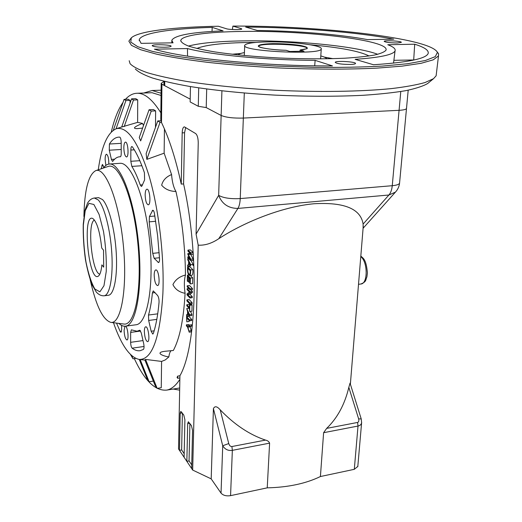 <?xml version="1.0" encoding="UTF-8"?>
<svg xmlns="http://www.w3.org/2000/svg" width="522" height="522" viewBox="0 0 522 522"><rect width="100%" height="100%" fill="white"/><g stroke="black" fill="none" stroke-linecap="round" stroke-linejoin="round"><path stroke-width="0.78" d="M94.371 198.014L98.169 199.893C104.224 206.02 110.396 229.582 111.812 253.229C113.274 276.901 109.718 295.289 104.159 295.785L108.413 295.276C114.05 294.767 117.691 276.406 116.243 252.772C114.847 229.171 108.622 205.655 102.488 199.548L98.625 197.675M94.469 220.069C86.861 222.626 91.879 273.137 99.839 274.148M101.862 264.869C101.288 270.853 100.178 274.552 98.527 275.975C88.864 284.098 81.758 212.363 92.844 218.548C96.968 221.922 99.924 231.742 101.712 248.009L103.539 250.201L103.689 267.16L101.862 264.869M164.437 128.96L164.143 153.187L146.832 159.38L146.134 153.625L157.768 120.928L160.019 122.37L161.389 122.305M146.832 159.38L160.019 122.37M157.155 388.381L145.547 359.417L144.862 359.939L155.119 385.504L157.155 388.381L161.259 387.716L161.585 361.426L165.304 359.912L168.86 356.924C162.923 356.076 154.558 352.591 164.887 351.286L173.324 350.497C179.698 338.628 183.62 319.562 185.095 293.305C179.242 292.196 175.183 289.292 172.926 284.588C175.359 279.72 179.535 276.529 185.467 275.016C185.16 246.332 181.982 218.49 175.947 191.483C169.833 191.32 165.069 189.218 161.657 185.193C162.844 180.351 166.153 176.808 171.575 174.563L164.143 153.187M139.27 359.449L147.171 378.992L149.109 381.752L140.144 359.541M131.746 355.73L132.999 358.797L130.559 354.621M132.999 358.797L135.694 358.399M153.135 380.571L153.129 381.119L149.109 381.752M157.768 120.928L160.887 120.778M137.704 99.878L135.753 98.678L131.557 98.841L121.711 127.016L137.625 122.363L137.704 99.878L133.482 100.041L131.557 98.841M221.915 90.867L221.145 115.46C225.98 117.457 233.38 118.331 243.343 118.07L399.076 110.318C403.571 110.057 406.044 109.457 406.494 108.517L406.494 108.517C406.044 109.457 403.571 110.057 399.076 110.318L243.343 118.07C233.38 118.331 225.98 117.457 221.145 115.46L206.216 107.584L221.145 115.46L218.659 195.358C222.02 204.004 228.44 208.356 237.915 208.428L218.796 238.678C211.86 243.376 204.989 245.542 198.19 245.17L192.67 470.061L191.652 468.541L192.572 430.415L191.417 425.574L188.331 421.769L187.692 423.623L186.85 461.37L191.652 468.541M190.791 254.521L193.133 258.997L190.811 259.245L190.778 260.693L187.796 257.855L187.822 256.824L190.315 259.186L187.868 254.468L187.887 253.496L190.478 253.529L187.94 251.16L187.959 250.123L190.276 249.881L193.179 252.563M187.887 253.496L190.184 253.255M187.822 256.824L189.023 256.693M190.778 260.693L193.101 260.439L193.133 258.997M190.811 259.245L188.305 254.442L193.244 254.273L193.257 253.679M187.959 250.123L190.954 252.902L193.186 252.668M190.954 252.902L190.915 254.521M186.374 325.813L186.393 324.801L187.613 326.185L189.355 325.089L189.329 326.341L191.6 326.028L190.171 326.798L191.463 331.875L189.199 332.194L187.594 327.203L186.374 325.813M189.329 326.341L187.907 327.105L189.199 332.194M189.225 331L191.496 330.687M186.732 308.548L189.584 314.727L189.564 315.843L186.582 315.817L186.608 314.642L187.502 314.714L187.574 311.445L186.732 308.548L189.003 308.254L189.355 309.017M186.608 314.642L187.509 314.525M189.564 315.843L191.842 315.542L191.868 314.42L189.584 314.727M190.458 311.393L191.868 314.42M186.791 305.748L186.811 304.724L189.388 307.497L189.447 304.9L189.793 305.272L189.656 311.497L189.369 308.528L186.791 305.748M189.656 311.497L191.939 311.197L192.083 304.985L189.793 305.272M189.447 304.9L191.731 304.607L192.083 304.985M186.811 304.724L189.081 304.43L189.512 304.894M186.896 300.9L186.915 299.869L189.845 302.988L189.825 304.026L186.896 300.9M189.825 304.026L192.109 303.732L192.135 302.695L189.845 302.988M186.915 299.869L189.192 299.582L192.135 302.695M187.13 289.684L187.15 288.686L190.093 291.733L190.073 292.803L187.666 294.558L189.975 296.979L189.956 297.984L187.02 294.897L187.046 293.834L189.434 292.079L187.13 289.684M189.956 297.984L192.246 297.697L192.272 296.692L189.975 296.979M187.666 294.558L189.949 294.277L192.272 296.692M190.073 292.803L192.37 292.522L189.949 294.277M190.093 291.733L192.39 291.452L192.37 292.522M190.784 289.801L192.39 291.452M187.15 288.686L188.788 288.49M187.189 286.846L187.209 285.802L190.158 288.829L190.132 289.88L187.189 286.846M190.132 289.88L192.435 289.599L192.455 288.549L190.158 288.829M187.209 285.802L189.499 285.527L192.455 288.549M187.313 281.097L187.437 275.153L190.393 278.109L190.269 283.909L189.917 283.55L190.021 278.813L189.114 277.906L189.016 282.343L188.67 281.984L188.762 277.56L187.763 276.556L187.659 281.449L187.313 281.097M187.659 281.449L188.683 281.325M189.016 282.343L189.943 282.232M190.269 283.909L192.572 283.635L192.703 277.841L190.393 278.109M190.321 275.479L192.703 277.841M187.437 275.153L188.807 274.996M190.197 270.683C190.282 272.823 190.086 274.063 189.61 274.402C188.24 273.809 187.679 271.832 187.933 268.465L190.197 270.683M190.576 269.965L187.607 267.068C187.235 271.792 187.933 274.618 189.701 275.551C190.439 274.846 190.732 272.98 190.576 269.965L192.892 269.704C193.049 272.712 192.748 274.579 192.011 275.283L189.727 275.544M187.783 258.697L190.693 264.647L190.667 265.809L187.62 266.227L187.646 265.013L188.566 264.954L188.638 261.568L187.757 259.819L187.783 258.697L188.592 258.612M187.646 265.013L188.566 264.915M187.62 266.227L190.667 265.809M190.693 264.647L193.01 264.393L192.983 265.548M191.169 260.648L193.01 264.393M182.289 412.961L180.201 413.215L180.827 411.375L183.777 415.016L184.899 419.74L184.103 457.265L186.85 461.37L189.042 460.919L191.744 464.919M189.91 423.486L189.042 460.919M182.387 413.091L181.643 449.931L184.175 453.696M180.201 413.215L179.483 450.369L184.103 457.265M181.643 449.931L179.483 450.369L178.537 448.953L179.927 375.755L177.741 376.094L177.043 377.426L177.702 378.28L179.888 377.935M361.648 422.318L361.615 422.742C361.296 424.484 360.095 425.587 358.014 426.05L323.614 432.699L326.674 428.373L357.583 422.448C358.764 422.017 359.116 420.823 358.634 418.866L348.827 387.357C344.768 404.4 337.388 418.07 326.674 428.373M357.811 466.427L354.301 469.324L358.014 426.05L357.583 422.448M130.03 103.206L130.03 100.394L128.177 99.226L124.073 99.382L113.346 130.206M130.03 100.394L125.906 100.557L124.073 99.382M361.224 418.925L358.634 418.866M151.223 111.095L140.672 140.914L139.263 137.521L149.077 109.757L151.223 111.095L155.634 110.892L155.484 127.348M155.634 110.892L153.468 109.561L149.077 109.757M145.547 359.417L161.585 361.426M168.86 356.924C169.265 353.681 170.042 351.587 171.183 350.627M133.482 100.041L124.197 126.585M142.604 128.073L137.384 128.614C130.089 128.764 138.323 125.071 142.519 123.42L137.625 122.363M143.491 125.567L142.519 123.42M175.947 191.483C173.611 187.568 172.149 181.93 171.575 174.563M149.194 221.863L152.744 253.359L154.147 258.299L158.531 262.573C159.269 262.305 159.601 260.928 159.523 258.449L157.631 235.833L154.46 213.596C154.042 211.43 153.475 210.301 152.77 210.209L149.442 216.506L149.194 221.863L155.706 221.269M148.509 315.034C150.264 309.017 151.563 301.651 152.398 292.933L153.266 290.898L157.624 295.524C158.668 297.135 159.138 299.452 159.034 302.46C157.898 315.027 156.006 325.33 153.364 333.362L152.783 334.1L151.152 331.229L148.666 320.462L148.509 315.034L157.716 313.839M143.667 343.496C144.235 346.543 144.15 348.52 143.426 349.427L140.19 350.686C137.554 351.104 134.859 350.269 132.125 348.181C131.244 347.137 130.754 345.186 130.637 342.321L130.65 332.403L131.361 329.839L137.051 331.235L139.779 330.217L141.286 332.984L143.667 343.496M101.19 168.808L102.449 164.397L103.774 167.562M125.906 100.557L116.073 128.79M121.613 325.408L121.626 329.845L120.974 332.318L120.236 331.587L116.523 323.098M121.228 153.429L121.202 142.48C121.078 139.374 120.575 137.586 119.708 137.116L119.049 137.103C115.46 137.24 112.25 139.55 109.418 144.02L109.274 150.205L111.401 159.393L112.517 161.428L112.843 161.22C114.938 158.375 117.248 156.9 119.779 156.783L120.301 156.783C120.882 156.626 121.195 155.51 121.228 153.429M130.833 150.029L130.82 161.285L131.844 166.407C134.787 171.099 137.593 177.297 140.261 184.997L141.39 186.484L141.997 185.871L144.607 179.907L144.424 172.723C140.627 161.611 136.633 153.011 132.438 146.923L131.857 146.506C131.218 146.675 130.878 147.85 130.833 150.029L134.298 149.814M269.606 443.139L232.349 450.342C228.244 450.956 225.034 449.429 222.724 445.762L213.413 408.596C214.81 405.816 217.08 406.233 220.219 409.848C234.417 424.627 249.509 434.715 265.496 440.098C267.564 440.535 268.934 441.553 269.606 443.139L267.231 487.848L230.567 495.646C226.287 496.278 223.109 495.43 221.034 493.114L211.188 478.87L192.67 470.061M323.614 432.699L320.41 476.534L354.301 469.324M213.413 408.596L211.188 478.87M163.973 81.393L161.181 83.363L161.931 84.225L190.204 99.134L164.704 85.686L163.934 84.805L163.973 81.256M185.675 127.485L184.56 132.751L183.581 183.927L181.245 184.103C175.731 158.851 169.148 138.33 161.5 122.546L160.783 119.44L161.181 83.474M183.581 183.927C199.652 255.623 196.729 346.562 179.927 375.755M161.07 93.249L152.098 90.508L143.765 93.02M173.213 389.047L179.653 390.149M184.56 132.751L182.185 132.882L181.245 184.103M177.741 376.094L177.702 378.28M198.19 245.17L196.083 234.117L218.659 195.358C223.338 198.001 230.535 199.078 240.237 198.575C240.035 202.927 239.259 206.21 237.915 208.428L388.923 195.006L395.422 192.122L396.048 191.424M182.185 132.882C182.335 129.156 183.059 127.14 184.351 126.846L195.646 133.56C197.316 135.048 198.184 138.2 198.243 142.995L196.083 234.117M320.41 476.534C305.885 483.574 288.157 487.346 267.231 487.848M221.034 493.114L222.724 445.762L228.747 443.556C229.412 445.599 230.463 446.591 231.912 446.532L265.496 440.098M348.827 387.357L350.04 383.122L361.211 418.872L361.615 422.742L357.785 466.727M363.11 228.029L363.11 224.082C360.728 208.859 344.448 202.079 314.264 203.73C284.96 206.334 247.05 220.356 218.796 238.678M123.831 147.863C123.897 144.313 124.438 142.395 125.456 142.121C128.086 141.684 129.149 157.259 126.474 156.959C124.934 156.248 124.053 153.214 123.831 147.863M125.502 326.172C127.733 326.752 129.13 340.005 126.95 339.972C125.339 339.15 124.386 335.933 124.079 330.322L124.993 326.224M145.155 194.889C145.246 191.378 145.834 189.473 146.917 189.186C149.86 188.612 151.223 205.022 148.222 204.813C146.414 204.037 145.397 200.722 145.155 194.889M154.179 275.048C154.258 271.923 154.799 270.213 155.791 269.926C158.727 269.176 160.567 285.593 157.54 285.567C155.582 284.718 154.46 281.214 154.179 275.048M144.346 331.294C144.405 328.56 144.842 327.066 145.677 326.805C148.287 326.002 150.316 341.616 147.602 341.675C145.742 340.807 144.659 337.349 144.346 331.294M105.881 165.409L105.124 159.497C105.157 156.241 105.607 154.486 106.481 154.231C108.028 155.223 108.811 158.505 108.824 164.078M135.85 324.795L136.059 324.762C147.139 323.875 154.186 286.343 149.736 241.999C145.41 197.649 131.126 162.12 120.08 163.314L119.74 163.34M113.463 322.707C121.345 345.238 129.939 357.485 139.243 359.443C152.222 359.775 160.104 337.786 162.89 293.475C164.384 255.956 158.76 208.702 148.953 175.516C138.173 141.749 127.316 126.141 116.393 128.686C107.617 132.36 101.568 146.062 98.266 169.794M90.189 279.74C95.957 305.559 102.808 319.764 110.742 322.361C121.032 324.54 127.688 288.483 123.283 244.622C119.003 200.755 105.392 166.596 95.722 170.648C88.42 174.687 84.479 189.969 83.905 216.486M110.742 322.361L123.721 324.012C134.93 326.367 142.434 288.888 137.841 243.18C133.384 197.46 118.664 162.068 108.119 166.466L108.015 166.505M118.846 323.392C121.137 325.545 123.381 326.472 125.574 326.165C136.288 325.323 142.976 287.668 138.5 243.115C134.154 198.556 120.204 162.838 109.522 164.012C107.291 164.123 105.248 165.467 103.408 168.058M185.095 293.305C183.998 285.997 184.122 279.896 185.467 275.016M187.607 267.068L189.904 266.807L192.892 269.704M186.804 321.8L186.563 316.58L188.827 316.28L191.75 319.503L191.724 320.528L189.453 320.834L186.883 317.983L186.804 321.8L189.062 321.493L189.088 320.43M186.393 324.801L188.644 324.495L189.238 325.167M189.355 325.089L191.626 324.782L191.6 326.028M179.862 379.35C175.823 385.614 171.47 389.19 166.805 390.091C155.399 391.213 144.574 380.714 134.324 358.601M111.303 131.962C114.266 119.192 118.181 109.313 123.048 102.332M125.456 99.33C129.091 95.311 133.077 93.288 137.416 93.255C144.888 93.236 152.698 99.761 160.854 112.824M150.878 92.753L152.078 92.714L161.05 95.474M188.892 264.928L188.951 262.175L190.367 264.902L188.892 264.928L190.289 264.771M187.822 314.74L187.881 312.078L189.271 314.923L187.822 314.74L189.075 314.57M186.563 316.58L189.473 319.81L191.75 319.503M189.473 319.81L189.453 320.834M187.907 327.105L190.171 326.798M300.17 50.008L307.145 48.657C309.311 44.677 258.892 42.289 258.697 46.347L259.401 46.921C259.949 47.756 273.639 50.164 286.095 50.288L289.827 51.489L304.006 51.195L300.17 50.008L299.896 51.28M321.245 48.938C323.157 45.362 291.243 41.368 267.166 41.897C253.483 42.191 245.999 43.319 244.701 45.29C240.394 51.384 321.5 55.293 321.245 48.938L320.612 58.869M244.427 52.578C240.968 53.231 238.88 54.007 238.156 54.921M326.85 58.81C326.217 57.831 324.201 56.865 320.802 55.919M324.286 57.094L332.997 58.673M232.094 54.255L240.864 53.44M369.074 55.984C359.691 51.195 340.096 47.463 310.296 44.775M255.956 42.426C226.196 42.523 206.484 44.54 196.827 48.468M188.475 46.073C199.952 43.039 217.948 41.316 242.462 40.892C291.831 39.966 356.05 45.936 377.745 54.314M242.815 31.437C305.187 30.328 390.169 40.285 385.993 50.171C384.583 51.959 380.727 53.59 374.424 55.058C366.731 56.396 356.898 57.446 344.911 58.203C325.121 59.097 303.041 59.019 278.657 57.968C254.397 56.657 233.125 54.647 214.829 51.926C203.893 50.079 195.195 48.154 188.736 46.158C183.672 44.168 181.023 42.256 180.775 40.416C181.858 35.196 208.415 31.816 242.815 31.437M350.334 64.454C353.479 64.343 355.201 64.043 355.508 63.54C356.637 61.746 335.431 60.5 335.222 62.34C336.612 63.677 341.649 64.382 350.334 64.454M367.527 39.607C339.829 34.4 296.287 30.915 257.274 30.472L245.64 27.04C297.553 27.418 356.526 32.025 393.771 39.176L367.527 39.607M154.421 49.192C182.413 58.164 264.269 66.327 332.442 65.903L315.125 60.356C266.729 60.219 210.966 54.849 187.457 48.559L154.421 49.192M397.288 42.974L401.327 42.38C402.227 41.127 384.29 40.044 384.172 41.342C385.484 42.328 389.856 42.869 397.288 42.974M164.704 47.241C168.639 47.137 170.772 46.81 171.099 46.269C171.862 44.683 152.104 44.083 152.202 45.695C153.2 46.693 157.37 47.208 164.704 47.241M241.157 28.593L241.797 28.997C241.973 29.943 229.158 29.741 226.391 28.749L218.366 26.244C174.302 26.987 138.35 31.092 131.309 37.858L130.754 42.067L137.638 46.647L152.339 51.378L174.694 55.984L203.893 60.174C226.32 62.673 250.39 64.643 276.112 66.092L314.388 67.358C339.346 67.579 361.968 67.155 382.248 66.092L407.578 63.736L425.404 60.5L435.289 56.637L437.41 52.409C430.859 37.962 318.427 25.558 232.903 26.1L241.157 28.593L241.131 29.31M139.25 39.809C140.751 33.049 171.627 28.566 212.193 27.379L223.096 30.876C191.75 32.149 174.648 35.294 171.797 40.305L173.05 42.83L141.097 43.359L139.25 39.809L139.224 40.618M355.13 59.332C379.866 57.59 393.17 54.784 395.043 50.928C395.82 48.885 393.399 46.823 387.774 44.729L414.703 44.213C424.634 47.326 429.11 50.438 428.125 53.57C425.9 58.745 407.682 62.47 373.471 64.741L355.13 59.332M212.193 27.379L212.03 31.431M393.888 60.311L414.2 59.965M413.705 59.789L414.703 44.213M206.699 88.994L206.216 107.584L198.282 106.286L190.145 101.934L190.465 86.574M187.457 48.559L187.561 56.128M314.701 65.798L315.125 60.356M428.914 82.483L427.642 83.533C423.133 86.156 415.806 88.544 405.653 90.691C393.914 92.642 379.755 94.175 363.162 95.291C336.246 96.622 306.819 96.563 274.885 95.115C243.128 93.301 214.816 90.43 189.956 86.495C174.818 83.794 162.244 80.943 152.228 77.935C143.818 74.907 138.186 71.925 135.328 68.989M436.353 73.811L436.118 75.807L433.514 78.691L425.065 82.528C416.673 84.89 405.437 86.92 391.356 88.609C361.074 91.637 318.472 92.309 274.892 90.228C241.771 88.355 212.284 85.412 186.452 81.399C170.733 78.652 157.709 75.762 147.374 72.721C138.721 69.661 132.96 66.659 130.089 63.71L129.195 60.715M198.712 87.866L198.282 106.286M232.375 29.519L232.903 26.1M131.244 37.93L128.862 41.166L131.433 45.329L140.672 49.74L156.744 54.21C170.746 57.152 187.744 59.867 207.743 62.359C229.119 64.65 251.865 66.47 275.968 67.821C312.332 69.452 347.659 69.543 376.773 68.141L402.116 66.137L421.117 63.299L433.247 59.834L438.487 55.952L438.578 53.792L437.116 51.802M358.516 284.314L360.885 284.007C367.945 283.818 367.906 262.077 360.78 256.602M93.882 204.493L88.929 203.332L85.216 210.744L83.363 224.93C83.174 236.903 84.035 249.262 85.967 262.005C88.427 273.933 91.396 282.937 94.867 289.025L99.885 291.824L103.976 285.723L106.234 271.538C106.586 258.742 105.685 245.405 103.519 231.507L99.115 214.464L93.882 204.493M244.309 93.053L240.237 198.575L392.257 185.702C391.846 189.786 390.737 192.886 388.923 195.006L363.11 224.082M189.812 423.355L187.692 423.623M159.171 252.687L152.744 253.359M154.871 216.023L149.442 216.506M153.461 210.666L152.163 210.784M159.014 262.188L157.977 262.305M159.484 257.731L154.147 258.299M155.073 292.614L152.398 292.933M156.809 319.379L148.666 320.462M154.153 330.817L151.152 331.229M140.64 331.039L130.65 332.403M143.008 340.585L130.637 342.321M144.046 346.477L132.125 348.181M103.212 165.376L101.836 165.467M121.489 331.418L120.236 331.587M139.824 160.698L130.82 161.285M141.893 165.728L131.844 166.407M142.454 184.834L140.261 184.997M121.221 149.481L109.274 150.205M121.208 143.341L109.418 144.02M114.618 159.19L111.401 159.393M231.912 446.532L232.349 450.342L230.567 495.646M220.219 409.848L228.747 443.556M400.779 91.533L392.257 185.702C396.655 185.284 399.089 184.429 399.565 183.137L399.598 182.811M161.931 84.225L161.5 122.546M300.209 50.014C309.69 48.833 309.585 47.28 299.889 45.362C291.589 44.168 282.5 43.594 272.615 43.626C263.44 43.913 258.651 44.735 258.233 46.106C259.421 47.933 272.086 49.864 286.121 50.295M164.756 81.452L164.704 85.686M360.885 284.007C366.796 281.586 365.4 279.988 366.907 276.882L367.423 272.862C366.144 259.336 363.436 258.507 360.819 256.093M98.749 197.662L94.482 198.001C91.65 198.38 89.327 200.096 87.507 203.156L84.982 210.288L83.239 224.349C83.031 235.716 83.768 247.5 85.451 259.695C87.487 270.442 89.751 278.918 92.25 285.129L96.283 292.033C98.665 294.702 101.288 295.954 104.159 295.785M164.887 351.286L165.311 351.221M137.384 128.614L137.88 128.588M137.051 331.235L140.483 330.765M119.779 156.783L120.465 156.737M152.098 90.508L161.109 90.182M363.097 228.251L395.422 192.122C397.79 189.571 399.173 186.576 399.565 183.137L408.197 90.195M95.722 170.648L108.119 166.466M125.574 326.165L136.059 324.762M109.522 164.012L120.08 163.314M139.243 359.443L144.914 360.076M116.393 128.686L121.724 126.983M166.805 390.091L179.698 387.99M137.416 93.255L152.078 92.714M350.366 384.159L363.266 226.111M244.309 55.534L244.694 45.584M180.775 40.416L180.762 41.081M171.849 42.85L171.81 41.036M393.542 63.136L395.043 50.928M427.642 83.533L433.514 78.691M436.118 75.807L438.487 55.952M437.41 52.409L438.578 53.792"/></g></svg>
